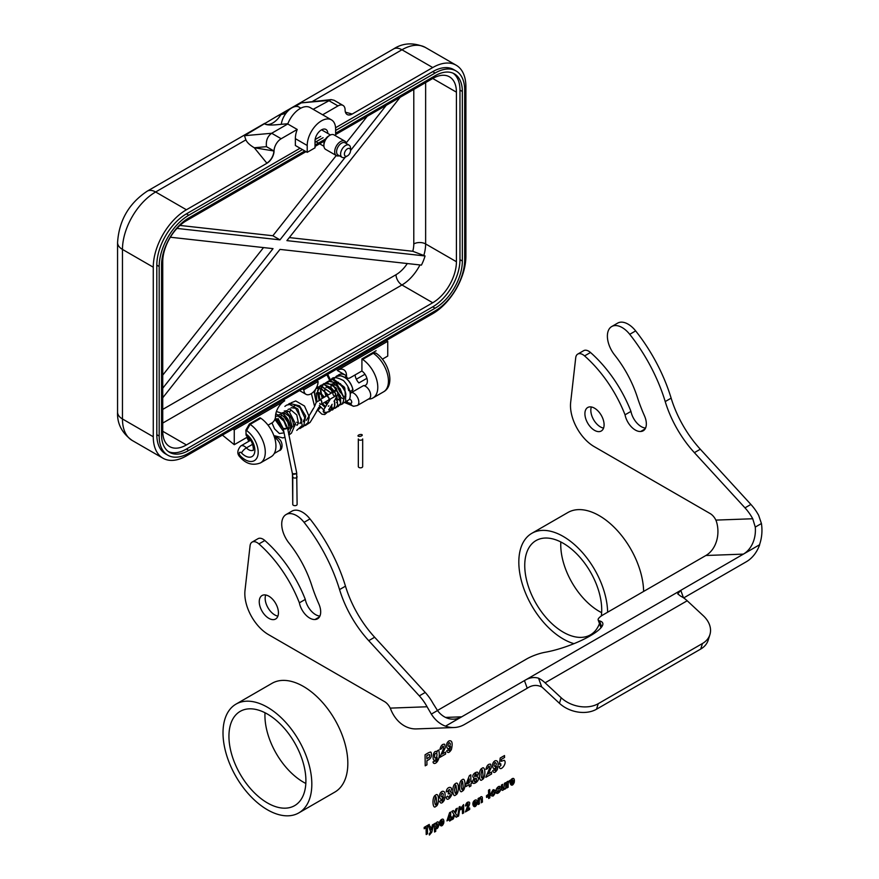 <?xml version="1.0" encoding="UTF-8"?>
<svg xmlns="http://www.w3.org/2000/svg" width="879" height="879" viewBox="0 0 879 879"><rect width="100%" height="100%" fill="white"/><g stroke="black" fill="none" stroke-linecap="round" stroke-linejoin="round"><path stroke-width="1.32" d="M349.831 391.188L352.358 390.617L352.446 389.342M328.867 405.757L328.285 406.307M318.714 407.548A2.176 0.659 -46 0 1 318.725 407.537A2.176 0.659 134 0 0 318.714 407.548A2.176 0.659 -46 0 1 318.725 407.537A2.176 0.659 -46 0 1 320.45 406.68A2.176 0.659 134 0 0 318.725 407.537A2.176 0.659 -46 0 1 320.45 406.68A2.176 0.659 134 0 1 319.604 408.515A2.176 0.659 134 0 1 317.594 409.889M323.175 411.328L323.461 412.053L327.021 412.493M335.767 395.869C335.295 392.484 334.394 391.386 333.075 392.55L332.91 392.781C332.844 395.209 333.789 396.231 335.767 395.869L335.657 393.462M310.078 422.403L305.354 425.535L309.935 422.535M309.661 422.7L308.485 422.887M306.375 420.327L313.869 407.823M308.727 417.613C309.012 418.734 309.012 418.734 308.727 417.613C309.012 418.756 309.012 418.756 308.727 417.613C309.012 418.756 309.012 418.756 308.727 417.613C309.957 416.415 308.068 421.085 308.727 417.613M321.747 403.977C322.011 401.154 321.483 399.824 320.143 400L316.231 402.285L314.429 406.856L316.231 402.285L320.143 400C321.472 399.824 322.011 401.154 321.747 403.977L320.297 404.384M296.597 473.232A2.176 0.89 168.4 0 1 296.047 473.693L296.695 472.858L287.444 427.633A2.176 0.89 168.4 0 1 286.796 428.469A2.176 0.89 168.4 0 1 284.532 429.051A2.176 0.89 168.4 0 1 283.17 428.491L275.314 418.074L279.17 420.656M362.038 467.452A2.176 1.253 0 0 0 362.675 466.562A2.176 1.253 0 0 1 362.038 467.452A2.176 1.253 0 0 1 359.665 467.727A2.176 1.253 0 0 1 358.324 466.562A2.176 1.253 0 0 0 359.665 467.727A2.176 1.253 0 0 0 362.038 467.452M361.61 435.841A2.176 0.89 168.4 0 1 359.368 436.423A2.176 0.89 168.4 0 1 357.984 435.885A2.176 0.89 168.4 0 1 359.94 434.578A2.176 0.89 168.4 0 1 362.258 435.006A2.176 0.89 168.4 0 1 361.61 435.841A2.176 0.89 168.4 0 1 359.368 436.423A2.176 0.89 168.4 0 1 357.984 435.885A2.176 0.89 168.4 0 1 359.94 434.578A2.176 0.89 168.4 0 1 362.258 435.006A2.176 0.89 168.4 0 1 361.61 435.841M323.626 409.977L323.461 412.053C325.197 413.602 326.45 413.559 327.208 411.91M323.461 410.141L330.46 398.934M326.79 395.704L326.812 395.693C328.823 396.901 329.449 398.319 328.691 399.945L335.558 396.022C335.437 392.946 334.756 391.551 333.526 391.858L320.143 399.582C321.088 399.44 321.659 400.89 321.89 403.922C321.802 400.802 321.165 399.516 319.989 400.066L319.703 400.406M327.285 396.132L329.12 398.539L328.757 399.901L321.89 403.922L335.558 396.022C335.624 392.836 334.877 391.616 333.295 392.375M296.476 505.304A2.176 1.253 180 0 1 294.102 505.568A2.176 1.253 180 0 1 292.762 504.414A2.176 1.253 0 0 0 294.102 505.568A2.176 1.253 0 0 0 296.476 505.304A2.176 1.253 0 0 0 297.113 504.414A2.176 1.253 180 0 1 296.476 505.304M286.796 428.469L283.17 428.491M283.181 428.512L292.432 473.737L292.762 504.414L292.762 476.803A2.176 1.253 0 0 0 294.102 477.967A2.176 1.253 0 0 0 296.476 477.693A2.176 1.253 0 0 0 297.113 476.803A2.176 1.253 180 0 1 296.476 477.693A2.176 1.253 180 0 1 294.102 477.967A2.176 1.253 180 0 1 292.762 476.803L292.432 473.737L296.047 473.693A2.176 0.89 168.4 0 1 292.509 473.891M263.524 247.581L162.736 375.146M170.35 237.231L273.028 248.636L162.736 388.243M367.235 116.303L346.205 142.925M336.261 155.517L272.864 235.748L179.986 225.442M272.864 235.748L279.972 239.857L176.976 228.419M279.972 239.857L345.348 157.099M349.095 145.145A7.032 4.065 120 0 0 342.063 149.199A7.032 4.065 120 0 0 342.063 157.33L338.03 155.001A7.032 4.065 120 0 1 338.03 146.881A7.032 4.065 120 0 1 345.062 142.816L349.095 145.145A7.032 4.065 120 0 1 350.545 148.364L350.545 150.551A4.351 2.516 120 0 0 346.293 149.727A4.351 2.516 120 0 0 345.293 156.099A4.351 2.516 120 0 0 347.469 155.88A4.351 2.516 120 0 0 350.545 150.551L386.255 105.326M162.736 397.791L279.972 249.405L421.426 265.106A33.49 19.338 120 0 0 425.062 255.965L412.789 251.284L289.312 237.583M425.062 255.965L286.906 240.626L400.132 97.305M335.624 134.553L432.732 78.484A33.49 19.338 -60 0 1 449.477 76.836A33.49 19.338 -60 0 1 456.421 92.163L456.421 261.722A33.49 19.338 -60 0 1 432.732 302.75L186.414 444.95A33.49 19.338 -60 0 1 169.669 446.609A33.49 19.338 -60 0 1 162.736 431.281L162.736 261.722A33.49 19.338 -60 0 1 186.414 220.695L306.024 151.649M315.023 146.452L324.56 140.948M453.135 73.221A38.522 22.239 -60 0 1 459.97 90.108L459.97 259.668A38.522 22.239 -60 0 1 432.732 306.848L186.414 449.059A38.522 22.239 -60 0 1 168.383 451.586M304.837 150.957L188.787 217.959A38.522 22.239 120 0 0 161.549 265.139L161.549 434.698A38.522 22.239 120 0 0 169.526 452.333A38.522 22.239 120 0 0 188.787 450.422L435.105 308.21A38.522 22.239 120 0 0 462.343 261.041L462.343 91.482A38.522 22.239 120 0 0 454.366 73.847A38.522 22.239 120 0 0 435.105 75.759L335.624 133.179M325.45 139.069L315.023 145.079M302.475 149.595L188.787 215.223A41.873 24.172 120 0 0 159.176 266.502L159.176 436.061A41.873 24.172 120 0 0 167.856 455.234A41.873 24.172 120 0 0 188.787 453.157L435.105 310.946A41.873 24.172 120 0 0 464.705 259.668L464.705 90.108A41.873 24.172 120 0 0 456.036 70.946A41.873 24.172 120 0 0 435.105 73.023L335.624 130.455M323.076 137.695L315.023 142.343M300.102 148.221L186.414 213.861A41.873 24.172 120 0 0 156.814 265.139L156.814 434.698A41.873 24.172 120 0 0 165.483 453.861L167.856 455.234M456.036 70.946L453.663 69.573A41.873 24.172 120 0 0 432.732 71.649L335.58 127.741M320.703 136.333L315.132 139.552M322.637 114.786L337.997 105.919A10.054 5.801 -60 0 1 343.019 105.425A10.054 5.801 -60 0 1 345.106 109.985A10.054 5.801 120 0 0 347.721 114.786A10.054 5.801 120 0 0 352.204 114.039L432.732 67.551A46.895 27.073 -60 0 1 456.179 65.222A46.895 27.073 -60 0 1 465.892 86.691L465.892 256.25A46.895 27.073 -60 0 1 432.732 313.682L186.414 455.893A46.895 27.073 -60 0 1 162.978 458.212A46.895 27.073 -60 0 1 153.265 436.753L153.265 267.194A46.895 27.073 -60 0 1 186.414 209.762L266.941 163.263A10.054 5.801 120 0 0 274.05 151.001A10.054 5.801 -60 0 1 281.159 138.739L297.223 129.455A20.096 11.603 120 0 0 295.366 138.651L295.366 145.496L307.21 152.331L315.023 147.815L315.023 140.981A9.043 5.219 -60 0 1 318.967 131.883A9.043 5.219 -60 0 1 325.944 129.455A9.043 5.219 -60 0 1 327.812 133.432M335.624 135.827L335.624 129.081A20.096 11.603 120 0 0 331.471 119.885A20.096 11.603 120 0 0 315.979 125.268A20.096 11.603 120 0 0 307.21 145.496L307.21 152.331M376.124 350.743L361.917 358.951L376.124 350.754M232.836 429.095L234.264 429.908L234.264 444.686L222.42 435.105M252.647 444.28L246.395 447.883A7.373 4.252 60 0 0 240.758 445.961C237.066 450.356 236.88 454.113 240.198 457.234C246.043 463.881 252.789 465.793 260.426 462.936A23.447 13.537 -120 0 0 264.282 445.06A23.447 13.537 -120 0 0 250.13 424.381L246.581 430.545L245.867 430.139L246.23 435.621L247.647 436.764L246.581 434.413A13.734 7.933 60 0 1 254.525 453.037A13.734 7.933 60 0 1 241.516 452.971A2.34 1.351 -120 0 0 239.352 452.784A2.34 1.351 -120 0 0 240.275 455.805A18.426 10.636 -120 0 0 257.789 455.652A18.426 10.636 -120 0 0 246.581 430.545M249.416 423.964L250.13 424.381L260.788 418.228L260.074 417.811L249.416 423.964L245.867 430.139M260.788 418.228A23.447 13.537 60 0 1 274.94 438.907A23.447 13.537 60 0 1 271.084 456.783L260.426 462.936M283.291 399.967L284.708 400.791A13.064 7.537 -60 0 0 275.468 416.789A5.021 2.901 -60 0 1 271.919 422.942L268.04 425.172M349.457 399.066A2.34 1.351 60 0 1 351.611 401.362A2.34 1.351 60 0 1 350.699 403.329A5.021 3.78 96.3 0 0 353.699 406.274L357.313 405.527L369.158 398.692A7.373 4.252 -120 0 0 369.817 391.496A7.373 4.252 -120 0 0 363.521 385.606L351.677 392.441A8.713 5.032 60 0 1 350.007 391.957M355.083 374.926A8.713 5.032 -120 0 0 358.896 382.936L366.917 378.311M361.884 371.004A8.713 5.032 60 0 1 367.015 378.673A8.713 5.032 60 0 1 365.565 385.222A8.713 5.032 60 0 1 363.521 385.606M287.851 123.73L276.083 124.785C270.501 125.257 266.831 125.016 265.04 124.082L264.821 123.939A16.745 9.669 120 0 0 264.92 123.983A16.745 9.669 120 0 0 280.906 114.644L285.884 113.391M313.166 109.315L331.086 99.602L334.108 100.272L343.019 105.425M297.223 129.455L287.752 123.983L271.677 133.267L281.159 138.739M266.941 163.263L254.295 147.76C249.878 145.156 247.076 142.519 245.889 139.871L244.45 135.696L271.677 133.267C267.491 136.322 265.755 140.783 266.48 146.672L254.295 147.76L274.05 151.001M266.82 163.109A9.944 5.746 120 0 0 273.852 150.924L266.48 146.672M244.45 135.696L276.116 116.753L288.916 110.029M337.997 105.919L328.526 100.448L301.288 102.887L331.086 99.602M386.31 340.481L387.738 341.305L387.738 356.072L382.354 359.181M284.708 400.791L234.264 429.908M247.757 436.896L234.264 444.686M303.892 389.716L318.099 381.508A10.054 5.801 -60 0 1 313.715 391.616A10.054 5.801 -60 0 1 305.969 394.308A10.054 5.801 -60 0 1 303.892 389.716L302.475 388.892M316.682 380.684L318.099 381.508M345.007 376.97L346.853 377.651A5.021 2.901 -60 0 1 345.81 375.355L337.283 370.433A13.064 7.537 -60 0 1 343.821 369.784A13.064 7.537 -60 0 1 346.524 375.762L345.81 375.355A13.734 7.933 -120 0 0 337.547 375.915M375.794 353.039L373.289 353.27A23.447 13.537 -120 0 1 387.441 373.96A23.447 13.537 -120 0 1 383.585 391.825C395.55 385.266 388.979 361.566 375.904 353.094L372.575 352.864L361.917 359.017L361.917 370.982L350.073 377.816A5.021 2.901 -60 0 1 347.568 378.069A5.021 2.901 -60 0 1 346.524 375.762M361.917 359.017L362.631 359.423A23.447 13.537 60 0 1 376.783 380.113A23.447 13.537 60 0 1 372.927 397.989A23.447 13.537 60 0 1 368.477 399.077M372.575 352.864L373.289 353.27L362.631 359.423M337.283 370.433L387.738 341.305M345.425 112.193L352.204 114.039M347.612 114.753A9.944 5.746 120 0 0 351.941 113.962M331.471 119.885L310.155 107.579A20.096 11.603 120 0 0 287.752 123.983M300.849 108.161L298.278 106.678A15.075 8.702 120 0 0 281.291 124.324M346.392 143.585A8.372 4.835 120 0 0 344.788 141.112L334.009 134.894A8.372 4.835 120 0 0 329.823 135.3L328.526 136.058A6.527 3.769 120 0 0 323.901 144.057L323.901 145.562A8.372 4.835 120 0 0 325.637 149.397L336.415 155.616A8.372 4.835 120 0 0 339.36 155.77M315.023 141.134L323.944 146.288L315.023 141.134M329.823 135.3A8.372 4.835 120 0 0 323.901 145.562M344.788 141.112A8.372 4.835 120 0 0 336.415 145.947A8.372 4.835 120 0 0 336.415 155.616L325.637 149.397M338.03 155.001L342.063 157.33A7.032 4.065 120 0 0 345.579 156.978L347.469 155.88M700.717 649.054L702.453 643.516A26.799 19.316 17.4 0 0 709.902 634.649L708.177 640.187A26.799 19.316 -162.6 0 1 700.717 649.054L596.511 709.221A26.799 19.316 -162.6 0 1 559.44 703.299L543.365 688.345A16.745 9.669 -120 0 0 541.728 686.96C536.871 684.576 532.037 684.994 527.235 688.235L464.475 724.472A35.171 27.458 -92.1 0 1 454.08 727.526A35.171 27.458 -92.1 0 1 445.576 726.131L461.53 716.835A26.799 20.92 -92.1 0 1 453.619 719.165A26.799 20.92 -92.1 0 1 437.511 710.54L432.995 703.354A33.49 19.338 60 0 0 425.238 692.454L374.652 637.242A80.385 46.411 -120 0 1 345.48 586.172A122.258 70.584 60 0 0 309.99 518.918A20.931 12.086 60 0 0 291.982 511.138L286.06 514.556A20.931 12.086 60 0 1 304.068 522.335A122.258 70.584 60 0 1 339.558 589.589A80.385 46.411 -120 0 0 368.73 640.659L419.316 695.871A33.49 19.338 60 0 1 427.073 706.771L431.336 714.1A35.171 27.458 87.9 0 0 445.422 726.142M527.235 688.235L524.455 680.599L445.576 726.131M744.974 507.853L694.388 452.652A80.385 46.411 60 0 1 665.216 401.571A122.258 70.584 -120 0 0 629.727 334.317A20.931 12.086 -120 0 0 611.718 326.538A20.931 12.086 -120 0 0 614.652 355.028A80.385 46.411 60 0 1 637.407 397.396A113.83 65.716 -120 0 0 644.45 415.778A15.075 8.702 60 0 1 643.23 430.776A15.075 8.702 60 0 1 640.692 431.479A15.064 8.702 60 0 1 625.035 414.811A93.789 54.146 -120 0 0 584.579 355.907A10.054 5.801 -120 0 0 577.745 354.094A10.054 5.801 -120 0 0 575.723 357.731L570.691 402.121A33.49 19.338 -120 0 0 594.171 446.609L710.21 513.6A10.054 5.801 60 0 1 715.858 520.104L752.732 518.753A33.49 19.338 -120 0 0 744.974 507.853L750.897 504.436A33.49 19.338 -120 0 1 758.654 515.336L761.434 523.521A35.171 27.458 -92.1 0 1 759.478 544.815L680.775 590.347L683.477 597.786M759.643 544.815A35.171 27.458 -92.1 0 1 746.315 561.758L683.675 597.918M454.08 727.526L416.448 728.911A35.171 27.458 -92.1 0 1 390.847 709.573L390.21 708.122A10.054 5.801 -120 0 0 384.552 701.618L268.513 634.627A33.49 19.338 60 0 1 245.032 590.139L250.065 545.738A10.054 5.801 60 0 1 252.086 542.112A10.054 5.801 60 0 1 258.92 543.925A93.789 54.146 60 0 1 299.376 602.829L305.299 599.412A15.064 8.702 -120 0 0 319.901 616.091M437.456 710.474L526.488 659.063A16.745 3.999 160 0 1 545.189 652.262A40.192 9.592 -20 0 0 584.931 638.703A40.192 9.592 -20 0 0 602.741 623.112A40.192 9.592 -20 0 0 599.511 620.893A16.745 3.999 160 0 1 598.17 619.97A16.745 3.999 160 0 1 603.455 614.63L705.892 555.495A26.799 20.92 87.9 0 0 716.451 521.599L715.858 520.104M601.005 627.738A16.745 3.999 160 0 1 600.95 627.617L598.17 619.97M759.478 544.815L743.37 554.122L705.892 555.495M299.376 602.829A15.064 8.702 -120 0 0 315.034 619.497A15.075 8.702 -120 0 0 317.572 618.794A15.075 8.702 -120 0 0 318.791 603.796A113.83 65.716 60 0 1 311.748 585.403A80.385 46.411 -120 0 0 288.993 543.046A20.931 12.086 60 0 1 286.06 514.556M315.034 619.497L319.44 616.948M252.086 542.112L258.008 538.695A10.054 5.801 60 0 1 264.843 540.508A93.789 54.146 60 0 1 305.299 599.412M277.907 616.124A13.57 7.834 60 0 1 267.974 607.763A13.57 7.834 60 0 1 265.7 594.984M273.347 619.64A13.57 7.834 60 0 1 261.129 609.4A13.57 7.834 60 0 1 262.052 595.522A13.57 7.834 60 0 1 275.621 603.346A13.57 7.834 60 0 1 275.621 619.014A13.57 7.834 60 0 1 273.347 619.64M752.732 518.753L755.27 527.081A26.799 20.92 -92.1 0 1 743.37 554.122M750.897 504.436L700.31 449.224A80.385 46.411 60 0 1 671.138 398.154A122.258 70.584 -120 0 0 635.649 330.9A20.931 12.086 -120 0 0 617.64 323.12L611.718 326.538M640.692 431.479L645.098 428.941M625.035 414.811L630.957 411.394A93.789 54.146 -120 0 0 590.501 352.49A10.054 5.801 -120 0 0 583.667 350.677L577.745 354.094M645.56 428.073A15.064 8.702 60 0 1 630.957 411.394M599.006 431.633A13.57 7.834 -120 0 0 601.28 430.996A13.57 7.834 -120 0 0 601.28 415.327A13.57 7.834 -120 0 0 587.71 407.504A13.57 7.834 -120 0 0 586.787 421.382A13.57 7.834 -120 0 0 599.006 431.633M591.358 406.966A13.57 7.834 -120 0 0 593.633 419.744A13.57 7.834 -120 0 0 603.565 428.106M709.902 634.649A26.799 19.316 17.4 0 0 703.277 615.718L687.202 600.764A25.117 14.503 60 0 0 680.632 596.138L677.72 593.852L680.775 590.347L524.455 680.599C529.169 677.643 533.861 676.83 538.53 678.181A25.117 14.503 60 0 1 545.09 682.807L561.176 697.761A26.799 19.316 17.4 0 0 598.236 703.683L596.511 709.221M702.453 643.516L598.236 703.683M265.008 712.759A54.432 31.424 -120 0 0 305.826 783.464M264.601 712.55A54.432 31.424 60 0 1 302.409 760.203A54.432 31.424 60 0 1 294.63 805.636A54.432 31.424 60 0 1 240.209 774.212A54.432 31.424 60 0 1 240.209 711.364A54.432 31.424 60 0 1 264.601 712.55M298.816 812.888L334.822 792.1A62.805 36.259 -120 0 0 343.799 739.678A62.805 36.259 -120 0 0 300.168 684.697A62.805 36.259 -120 0 0 272.018 683.324L236.022 704.112A62.805 36.259 -120 0 0 236.011 776.629A62.805 36.259 -120 0 0 298.816 812.888A62.805 36.259 -120 0 0 307.793 760.467A62.805 36.259 -120 0 0 264.161 705.485A62.805 36.259 -120 0 0 236.022 704.112M599.478 623.574A54.432 31.424 60 0 1 590.446 634.847A54.432 31.424 60 0 1 563.23 632.155A54.432 31.424 60 0 1 527.675 584.194A54.432 31.424 60 0 1 536.025 540.574A54.432 31.424 60 0 1 580.437 557.89A54.432 31.424 60 0 1 601.335 615.959M560.824 541.969A54.432 31.424 -120 0 0 599.236 611.366A54.432 31.424 -120 0 0 601.643 612.674M573.965 643.67A62.805 36.259 60 0 1 563.23 638.989A62.805 36.259 60 0 1 522.203 583.645A62.805 36.259 60 0 1 531.828 533.322A62.805 36.259 60 0 1 579.777 549.683A62.805 36.259 60 0 1 607.631 612.223M531.828 533.322L567.834 512.545A62.805 36.259 60 0 1 615.772 528.894A62.805 36.259 60 0 1 643.626 591.435M514.369 781.991C511.776 789.639 507.59 781.42 512.16 778.728C513.6 777.882 514.358 778.662 514.424 781.046L511.347 782.826C511.787 784.31 512.391 784.178 513.138 782.431L514.369 781.991M513.182 780.783C512.501 779.31 511.886 779.662 511.358 781.838L513.182 780.783M508.018 782.123L509.875 780.354L509.512 781.958C508.48 781.046 508.04 782.793 508.183 787.21L506.963 787.925L506.864 781.925L508.007 781.266L508.018 782.123M502.667 784.354C502.041 785.98 503.469 794.616 504.425 783.332L505.656 782.629L505.744 788.628L504.601 789.276L504.59 788.386C502.173 791.836 501.129 790.726 501.437 785.057L502.667 784.354M501.228 761.324L504.205 760.28C507.765 762.972 499.931 772.707 499.283 766.686L500.898 765.521L500.766 763.752L499.437 764.269L500.195 758.039L504.513 755.544L504.546 757.522L501.459 759.302L501.228 761.324M497.525 789.133L500.052 788.826C502.316 789.716 496.855 795.792 496.13 792.451L499.074 791.232L499.129 790.463C492.284 792.847 499.349 783.541 500.25 787.21L497.525 789.133M496.481 766.466C493.284 772.861 490.185 763.422 495.108 760.774C498.074 760.148 498.822 763.06 497.36 769.499C495.229 772.916 493.657 773.344 492.669 770.784L494.251 769.641C495.031 771.509 495.778 770.454 496.481 766.466M495.207 766.565C496.657 764.345 496.602 763.005 495.064 762.565C493.679 764.697 493.734 766.038 495.207 766.565M493.141 789.716C496.283 790.012 496.316 792.1 493.24 795.978C490.119 796.297 490.075 794.209 493.141 789.716M494.02 793.748C494.877 785.727 489.559 797.89 494.02 793.748M485.911 769.378C486.801 765.466 488.394 763.752 490.691 764.214L491.262 767.521L488.295 773.905L491.537 772.026L491.57 773.992L485.834 777.3L489.493 768.576C489.592 765.29 488.944 765.312 487.548 768.653L485.911 769.378M488.647 798.495L488.526 790.221L489.746 789.507L489.867 797.791L488.647 798.495M486.45 795.792L486.537 797.396L487.746 796.967L487.658 794.814L486.45 795.792M482.022 768.334C485.637 764.895 485.933 778.662 482.186 779.596C478.967 783.486 477.956 769.806 482.022 768.334M483.032 776.212C482.626 768.268 481.956 767.73 481.044 774.575C481.516 778.684 482.175 779.233 483.032 776.212M479.275 798.747C480.648 796.539 481.659 796.066 482.296 797.33L482.439 802.077L481.209 802.791C481.692 794.66 478.572 798.55 479.44 803.813L478.209 804.516L478.121 798.528L479.264 797.868L479.275 798.747M474.111 778.069C468.694 774.762 482.088 767.466 476.847 776.487C483.109 780.266 468.111 789.1 474.111 778.069M477.132 803.483C474.539 811.141 470.353 802.923 474.924 800.231C476.363 799.385 477.121 800.154 477.187 802.549L474.111 804.318C474.55 805.801 475.154 805.669 475.902 803.922L477.132 803.483M476.407 780.75C477.022 773.179 471.616 785.233 476.407 780.75M476.187 775.707C476.978 769.916 472.166 779.255 476.187 775.707M475.957 802.274C475.264 800.802 474.649 801.165 474.122 803.34L475.957 802.274M470.792 774.817L470.902 781.816L471.957 781.2L471.99 783.057L470.924 783.672L470.957 785.892L469.375 786.804L469.342 784.584L465.859 786.595L465.826 784.749L469.419 775.608L470.792 774.817M469.265 778.959L467.364 783.859L469.32 782.728L469.265 778.959M465.441 805.977C466.101 803.054 467.298 801.758 469.023 802.109C470.683 802.439 468.738 806.647 467.221 809.372L469.661 807.966L469.683 809.438L465.387 811.921C466.881 808.669 469.836 799.363 466.661 805.439L465.441 805.977M462.145 779.805C465.76 776.366 466.068 790.133 462.321 791.067C459.091 794.957 458.08 781.288 462.145 779.805M463.167 787.683C462.75 779.739 462.079 779.201 461.167 786.057C461.64 790.155 462.31 790.704 463.167 787.683M460.805 808.295L463.585 804.582L463.705 812.888L462.486 813.602L462.398 807.625L460.827 809.735L460.805 808.295M458.607 815.987L457.695 816.503L459.157 807.032L460.08 806.493L458.607 815.987M455.52 783.628C459.135 780.189 459.442 793.957 455.696 794.891C452.465 798.78 451.465 785.112 455.52 783.628M457.377 808.197L455.454 813.372L457.695 816.36L456.146 817.261L454.685 815.218L453.3 818.898L451.751 819.788L453.872 814.218L451.839 811.405L453.344 810.526L454.663 812.449L455.882 809.065L457.377 808.197M456.542 791.507C456.124 783.563 455.465 783.024 454.553 789.88C455.014 793.979 455.685 794.528 456.542 791.507M450.52 746.535C447.323 752.929 444.236 743.491 449.158 740.843C452.125 740.217 452.872 743.129 451.399 749.567C449.268 752.984 447.708 753.413 446.708 750.853L448.29 749.721C449.07 751.578 449.817 750.523 450.52 746.535M446.246 791.891C446.829 785.31 454.432 786.441 450.213 791.891C455.487 791.583 447.004 804.076 446.202 797.231L447.774 796.066C448.532 800.077 451.894 792.342 449.015 793.385L448.268 793.968L448.422 792.144C450.059 788.826 449.828 788.562 447.752 791.353L446.246 791.891M450.63 812.064L450.707 817.316L451.498 816.855L451.52 818.25L450.729 818.701L450.751 820.371L449.565 821.052L449.543 819.393L446.928 820.898L449.598 812.657L450.63 812.064M449.257 746.645C450.696 744.414 450.652 743.085 449.103 742.645C447.73 744.777 447.774 746.106 449.257 746.645M449.477 815.174L448.048 818.843L449.521 817.997L449.477 815.174M439.95 749.446C440.84 745.546 442.434 743.821 444.741 744.282L445.301 747.6L442.335 753.973L445.576 752.105L445.609 754.061L439.885 757.368L443.532 748.644C443.631 745.359 442.983 745.381 441.588 748.721L439.95 749.446M443.488 797.055C440.291 803.45 437.193 794.023 442.115 791.364C445.082 790.748 445.829 793.66 444.356 800.099C442.225 803.516 440.665 803.944 439.676 801.384L441.247 800.242C442.038 802.109 442.785 801.044 443.488 797.055M443.851 822.7C441.269 830.347 437.083 822.129 441.654 819.448C443.093 818.591 443.84 819.371 443.906 821.755L440.84 823.535C441.28 825.018 441.873 824.887 442.631 823.14L443.851 822.7M442.214 797.165C443.664 794.935 443.609 793.605 442.071 793.166C440.687 795.297 440.742 796.627 442.214 797.165M442.675 821.491C441.983 820.019 441.379 820.371 440.84 822.546L442.675 821.491M437.193 751.995L437.171 750.875L438.698 749.996C441.456 761.258 433.567 766.323 433.017 761.862L434.896 761.082C436.467 761.708 437.226 760.555 437.171 757.632C431.358 767.29 432.105 747.853 437.193 751.995M435.544 823.986L436.984 822.14C440.588 820.052 438.412 830.952 435.698 828.315L435.742 831.336L434.523 832.039L434.391 823.766L435.534 823.107L435.544 823.986M435.654 795.099C439.258 791.671 439.566 805.428 435.819 806.373C432.6 810.251 431.589 796.583 435.654 795.099M436.764 756.83C437.335 752.973 436.665 752.127 434.764 754.314C434.27 758.236 434.929 759.082 436.764 756.83M437.445 826.469C437.874 818.239 433.611 830.798 437.445 826.469M436.665 802.977C436.248 795.045 435.588 794.495 434.676 801.351C435.149 805.461 435.808 805.999 436.665 802.977M430.183 826.194L431.358 829.82L432.369 824.931L433.644 824.205L431.82 832.127L429.413 835.05L429.282 833.874L430.732 831.941L428.875 826.952L430.183 826.194M425.062 754.797C429.029 752.248 431.051 751.501 431.117 752.556C432.215 756.325 430.809 759.027 426.886 760.676L426.952 764.84L425.227 765.829L425.062 754.797M426.864 758.797L429.161 757.302C430.424 754.38 429.633 753.841 426.82 755.665L426.864 758.797M424.205 828.765L424.183 827.37L429.26 824.436L429.282 825.831L427.392 826.919L427.491 833.797L426.205 834.545L426.095 827.666L424.205 828.765M362.038 439.841A2.176 1.253 0 0 0 362.675 438.951L362.675 466.562L362.675 438.951A2.176 1.253 0 0 1 362.038 439.841A2.176 1.253 0 0 1 359.665 440.115A2.176 1.253 0 0 1 358.324 438.951A2.176 1.253 0 0 0 359.665 440.115A2.176 1.253 0 0 0 362.038 439.841M296.695 472.858L297.113 504.414L296.695 472.858M413.789 89.427L413.789 243.944A25.117 14.503 -60 0 1 412.789 251.284M423.876 255.284A33.49 19.338 120 0 0 425.634 243.944L425.634 82.593M456.421 261.722L425.634 243.944A8.372 4.835 0 0 0 413.789 243.944M407.296 263.546A25.117 14.503 -60 0 1 396.022 274.709A8.372 4.835 -120 0 0 401.945 284.972A33.49 19.338 120 0 0 419.975 264.953M162.736 423.074L401.945 284.972L432.732 302.75M396.022 274.709L162.736 409.405M162.736 431.281L186.414 444.95M432.732 78.484L456.421 92.163M462.343 91.482L459.97 90.108M462.343 261.041L459.97 259.668M435.105 308.21L432.732 306.848M188.787 450.422L186.414 449.059M156.814 265.139L159.176 266.502M186.414 213.861L188.787 215.223M432.732 71.649L435.105 73.023M159.176 436.061L156.814 434.698M295.366 138.651L307.21 145.496M247.647 436.951L249.306 440.236A18.426 10.636 -120 0 0 249.625 440.84M274.435 437.204A5.021 3.78 -83.7 0 1 275.402 437.138C283.752 438.896 283.302 450.235 279.159 450.652A7.373 4.252 -120 0 0 280.104 444.214A7.373 4.252 -120 0 0 274.644 437.852M246.845 437.412L248.383 440.445L249.306 440.236M241.516 452.971A5.021 1.604 136.2 0 1 246.395 447.883A8.713 5.032 -120 0 0 253.009 450.202L253.064 450.169M245.867 433.995L246.581 434.413M240.198 457.234A5.021 1.604 -43.8 0 1 240.275 455.805M357.313 405.527A7.373 4.252 -120 0 0 357.973 398.33A7.373 4.252 -120 0 0 351.677 392.441A5.021 3.78 -83.7 0 0 350.271 393.781M350.699 403.329A18.426 10.636 60 0 1 346.04 401.736M330.438 379.805L327.68 374.333M356.347 379.223L363.917 374.85A7.373 4.252 60 0 1 365.159 374.509M312.803 101.239L401.945 49.773A16.745 9.669 -120 0 0 393.572 48.949C403.098 42.763 413.712 42.269 425.392 47.455A46.895 27.073 120 0 0 401.945 49.773L432.732 67.551M294.718 106.678L301.288 102.887M245.889 139.871L155.627 191.985A46.895 27.073 120 0 0 122.467 249.416L122.467 418.975L153.265 436.753M117.566 412.141C117.028 423.59 121.895 433.028 132.18 440.445A46.895 27.073 120 0 1 122.467 418.975A16.745 9.669 180 0 1 117.566 412.141L117.566 242.582A16.745 9.669 180 0 0 122.467 249.416L153.265 267.194M186.414 209.762L155.627 191.985A16.745 9.669 -120 0 0 147.254 191.15L264.711 123.346M599.511 620.893L601.697 626.881M445.554 717.418L461.53 716.835M431.336 714.1L437.511 710.54M339.558 589.589L345.48 586.172M304.068 522.335L309.99 518.918M258.92 543.925L264.843 540.508M419.316 695.871L425.238 692.454M368.73 640.659L374.652 637.242M390.21 708.122L427.073 706.771M755.27 527.081L761.434 523.521M629.727 334.317L635.649 330.9M665.216 401.571L671.138 398.154M584.579 355.907L590.501 352.49M694.388 452.652L700.31 449.224M687.202 600.764L545.09 682.807M538.53 678.181L541.728 686.96M559.44 703.299L561.176 697.761M336.075 376.531C338.58 373.575 349.556 376.706 353.006 389.804C351.04 382.068 346.831 377.399 340.382 375.794L336.075 376.531L333.69 379.223M346.293 401.362L349.413 399.505C351.6 393.693 349.644 387.397 343.535 380.596C336.141 376.728 331.965 376.63 331.009 380.288L334.284 377.728M325.977 396.176L324.867 392.397M324.758 391.001L324.988 389.034M325.911 387.43L327.219 387.123L333.756 391.88M336.349 397.451L336.745 400.769M336.426 402.637L337.305 402.373M339.635 400.483L340.349 400.593M330.911 387.452L331.031 385.969M342.766 398.506L340.777 397.385M339.613 396.583L337.635 394.759M335.251 390.935L334.976 390.254M333.998 385.672L334.218 383.705L333.987 385.661M338.58 382.42L334.866 382.354L338.129 382.211L344.744 389.672M345.623 397.374L345.886 393.726M342.7 394.803L339.755 391.726L337.789 387.76M347.963 387.76L348.732 390.639M318.835 392.583L319.912 399.934L318.835 392.583M322.296 403.681L325.768 406.505L322.296 403.681M321.209 393.737L324.428 397.077L318.275 392.473L316.198 393.232L316.901 401.582M319.33 405.483L323.648 409.9M314.605 406.406L311.386 393.583L314.605 406.406M316.132 388.309L321.791 389.067L328.197 394.902L320.89 388.683L316.132 388.309M331.812 404.823L331.471 408.878L328.944 411.888L327.373 411.998L330.141 411.185L331.79 407.175L331.812 404.823M316.22 402.307L314.341 392.957L315.572 389.243L314.396 392.539L316.22 402.307M315.671 389.1L318.165 386.892L321.835 386.386L331.284 393.133L321.176 386.331L316.989 387.628L315.671 389.1M334.525 400.505L334.888 405.23L333.042 409.559L331.888 410.152L328.845 409.669L331.877 410.152L334.481 407.318L334.536 400.505M325.164 407.515L321.483 404.043L325.164 407.515M334.383 391.364L324.164 384.552L320 385.903L317.33 392.528L319.187 400.286L317.484 390.748L320.945 385.266L323.846 384.541L331.064 387.573L334.372 391.375M336.921 396.33L337.635 405.318L336.547 407.384L333.866 408.482L330.405 407.098L332.449 408.12L335.097 408.328L337.657 405.23L336.921 396.33M326.9 404.681L324.615 402.329L326.9 404.681M322.208 398.374L320.593 388.804L323.944 383.53L332.24 384.398L340.459 395.989L340.711 403.56L338.151 406.559L337.053 406.702L340.722 403.527L336.25 387.98L327.197 382.761L322.912 384.266L320.417 390.902L322.208 398.374M342.722 403.813L340.129 404.922L342.722 403.813L344.161 398.143L335.591 382.794L328.317 381.222L325.56 382.914L330.317 380.992L336.877 383.727L344.139 397.704L342.733 403.802M342.36 403.011L345.832 402L344.777 387.925L332.108 379.288L328.647 381.134M327.351 403.944L326.603 401.165L327.351 403.944M326.845 412.723L324.725 414.536L322.011 414.207M321.593 413.91L317.561 409.933M338.019 393.572L337.217 391.309L335.415 390.891L333.712 391.935L335.844 390.847M337.217 391.309L337.997 392.517M335.459 399.033L334.965 399.846M334.943 399.879L334.009 401.274M318.648 407.735L318.275 408.647M317.857 409.449L312.77 418.096M291.004 402.868L295.718 400.945L304.508 406.021L309.21 416.745L307.936 422.777L302.936 426.809M287.96 404.637L289.543 403.406L299.541 405.834L305.705 416.042L303.618 426.172L299.849 428.589M284.873 406.417L286.543 405.131L289.685 404.494L297.904 409.054L302.288 425.348L296.772 430.369M284.269 410.922C290.411 414.767 293.586 420.36 293.795 427.71L291.487 433.072L288.96 435.05M284.972 437.27L282.884 437.929L274.874 435.819M271.974 422.909L274.556 428.875L279.379 433.512L284.071 432.864M286.323 427.106L283.961 421.217L278.401 416.206L276.16 416.13L275.468 416.866M274.896 419.36L283.895 432.007M288.015 430.424L289.345 428.128L286.928 419.261L280.555 414.207L278.698 414.866M278.006 418.448L283.148 428.326M290.762 428.919L292.257 426.908L289.202 416.349L283.675 412.427L281.818 413.031M281.225 414.35L281.071 416.514M287.433 427.546L289.279 428.37M290.773 428.414L291.421 428.293M293.839 427.139L295.597 424.041L289.29 411.713L286.29 410.625L284.895 411.262M284.302 412.57L284.148 414.734M284.159 414.866L285.115 418.503L290.114 425.48M290.499 425.766L292.355 426.601M293.85 426.634L294.498 426.513M296.915 425.359L298.453 423.217L296.805 414.987L289.685 408.867L287.971 409.471M287.378 410.801L287.224 412.954M293.575 423.997L295.432 424.821M296.926 424.865L297.574 424.744M300.003 423.59L301.805 419.865L295.619 408.274L291.048 407.691M290.455 409.021L290.301 411.174M287.444 427.655L283.28 418.701L275.819 413.69M296.652 422.217L298.508 423.041M300.014 423.085L300.651 422.975M303.079 421.81L304.892 418.019L300.058 407.614L295.652 405.296L294.102 405.9M288.675 434.545L290.762 428.919C290.433 422.546 287.697 417.404 282.533 413.482L276.709 411.614M358.324 438.951L358.324 466.562L358.324 438.951M338.008 393.605L335.284 399.33M332.152 404.274L329.054 409.306M329.043 409.339L328.702 409.9M324.395 410.614L320.45 406.68M316.308 393.078L319.429 392.781M325.527 392.979L327.504 395.297M329.306 380.519L333.624 379.223L344.293 387.079M346.381 401.22L343.217 403.142M337.294 381.925L337.075 383.892M344.744 396.143L345.843 396.715M345.634 392.353L340.404 383.64M342.81 395.539L340.107 388.628L333.515 383.574L331.79 384.134M331.141 385.485L330.911 387.441M331.031 388.859L332.141 392.649M337.701 399.176L339.69 400.275M324.955 389.144L324.791 390.144M328.867 391.452L327.823 390.529M321.791 394.188L322.912 397.967M325.351 401.89L327.449 403.791M346.765 401.351L347.359 401.231M318.769 407.395L316.143 412.086M313.287 417.173L310.111 422.37M313.847 407.856L312.671 409.625M312.364 410.141L311.32 412.031M319.791 403.384L320.077 403.977M279.159 450.652L274.27 453.476M240.758 445.961L250.647 440.247M248.383 440.445L248.823 441.302M247.417 436.621C253.504 440.555 253.998 452.202 252.987 450.224M274.303 436.808L275.402 437.138M353.699 406.274L344.986 402.703M425.392 47.455L456.179 65.222M117.566 242.582C118.995 220.552 128.894 203.412 147.254 191.15M276.116 116.753L393.572 48.949M329.636 380.266L326.878 374.806M132.18 440.445L162.978 458.212M305.969 394.308L299.53 390.595M346.853 377.651L347.568 378.069M383.585 391.825L372.927 397.989M363.917 374.85L365.06 374.344M321.56 129.828L330.471 134.97"/></g></svg>
